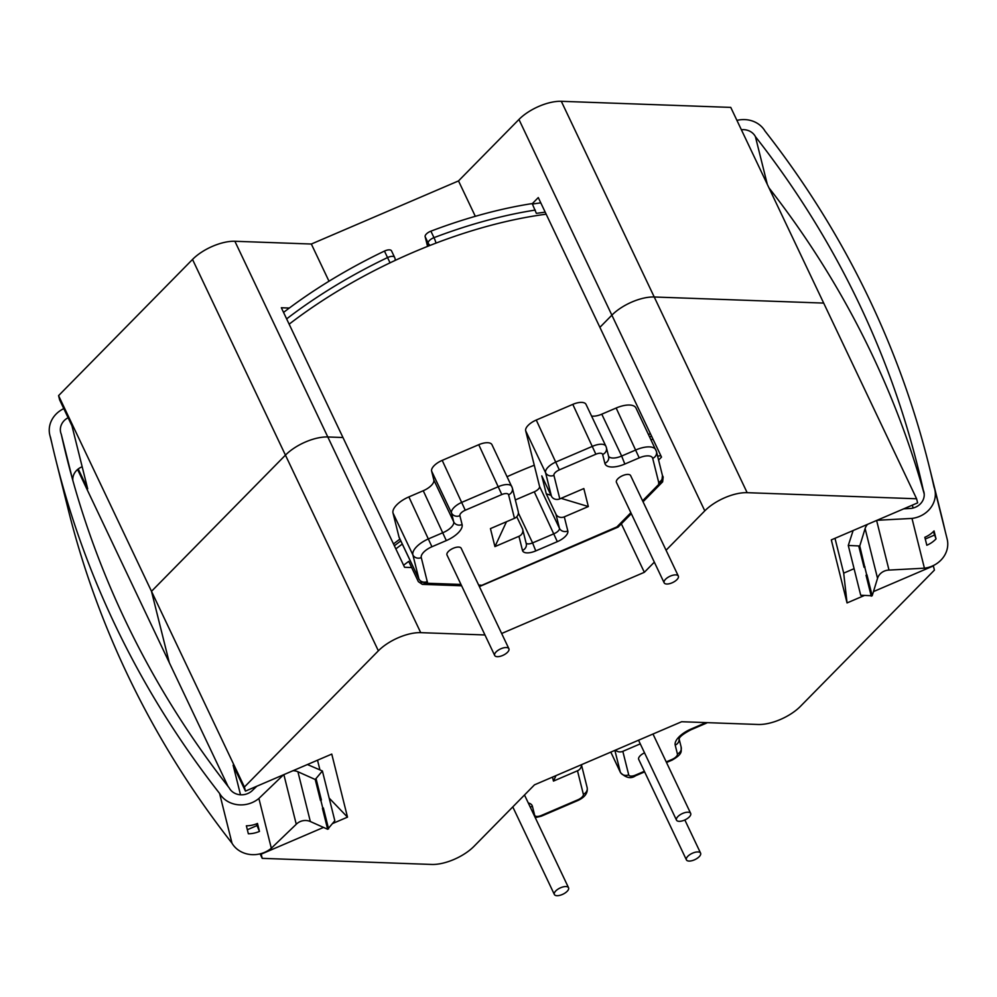 <?xml version="1.0" encoding="UTF-8"?>
<svg xmlns="http://www.w3.org/2000/svg" width="997" height="997" viewBox="0 0 997 997"><rect width="100%" height="100%" fill="white"/><g stroke="black" fill="none" stroke-linecap="round" stroke-linejoin="round"><path stroke-width="1.5" d="M395.136 260.429A6.431 5.77 -14 0 0 395.024 258.535A6.431 5.77 -14 0 0 394.675 257.562A6.431 2.804 -25.4 0 0 394.588 257.326L391.509 250.845A6.431 2.804 -25.4 0 1 391.597 251.07M430.143 245.374A6.431 5.77 166 0 1 428.224 243.181L425.146 236.688A6.431 2.804 -25.4 0 1 430.903 231.167A269.626 117.509 -25.4 0 1 532.199 203.587L536.361 213.358L545.197 212.149M430.903 231.167L433.982 237.66A6.431 1.047 69.2 0 1 436.038 243.094M565.947 886.557A7.851 3.427 154.6 0 0 557.659 889.374A7.851 3.427 154.6 0 0 554.369 894.496A7.851 3.427 154.6 0 0 556.962 895.692A7.851 3.427 154.6 0 0 565.262 892.876A7.851 3.427 154.6 0 0 568.552 887.754A7.851 3.427 154.6 0 0 565.947 886.557M688.08 812.206A7.851 3.427 154.6 0 0 679.78 815.01A7.851 3.427 154.6 0 0 676.489 820.132A7.851 3.427 154.6 0 0 679.094 821.329A7.851 3.427 154.6 0 0 687.382 818.525A7.851 3.427 154.6 0 0 690.672 813.402A7.851 3.427 154.6 0 0 688.08 812.206M697.987 851.937A7.851 3.427 154.6 0 0 689.7 854.741A7.851 3.427 154.6 0 0 686.41 859.863A7.851 3.427 154.6 0 0 689.014 861.072A7.851 3.427 154.6 0 0 697.302 858.255A7.851 3.427 154.6 0 0 700.592 853.133A7.851 3.427 154.6 0 0 697.987 851.937M644.536 752.847A7.851 3.427 154.6 0 0 638.703 759.402L686.41 859.863M675.729 574.883A7.851 3.427 154.6 0 0 667.442 577.699A7.851 3.427 154.6 0 0 664.152 582.821A7.851 3.427 154.6 0 0 666.744 584.018A7.851 3.427 154.6 0 0 675.044 581.201A7.851 3.427 154.6 0 0 678.334 576.079A7.851 3.427 154.6 0 0 675.729 574.883M678.334 576.079L630.627 475.619A7.851 3.427 154.6 0 0 628.035 474.422A7.851 3.427 154.6 0 0 619.735 477.239A7.851 3.427 154.6 0 0 616.445 482.361L664.152 582.821M506.289 647.539A7.851 3.427 154.6 0 0 497.989 650.356A7.851 3.427 154.6 0 0 494.699 655.478A7.851 3.427 154.6 0 0 497.304 656.674A7.851 3.427 154.6 0 0 505.604 653.858A7.851 3.427 154.6 0 0 508.894 648.735A7.851 3.427 154.6 0 0 506.289 647.539M508.894 648.735L461.187 548.275A7.851 3.427 154.6 0 0 458.583 547.079A7.851 3.427 154.6 0 0 450.295 549.895A7.851 3.427 154.6 0 0 447.005 555.017L494.699 655.478M591.557 416.036A13.073 5.695 -25.4 0 0 601.777 414.179L616.158 408.022A19.616 8.549 -25.4 0 1 629.481 405.031A19.616 8.549 -25.4 0 1 635.986 408.035L656.462 451.566A6.431 5.77 166 0 1 652.699 458.358A13.185 5.745 154.6 0 0 648.162 455.866A13.185 5.745 154.6 0 0 639.214 457.872L624.832 464.041A19.516 8.499 -25.4 0 1 604.867 463.318L602.649 454.47A6.643 2.891 154.6 0 0 600.368 453.224A6.643 2.891 154.6 0 0 595.857 454.221L559.317 469.899A6.643 2.891 154.6 0 0 553.933 475.357L559.803 498.874A6.431 5.77 166 0 1 551.428 496.17L545.558 472.653A13.073 5.695 -25.4 0 1 556.139 461.898L592.679 446.232A13.073 5.695 -25.4 0 1 601.565 444.238A13.073 5.695 -25.4 0 1 605.902 446.245L606.413 447.678A6.431 5.77 166 0 1 602.649 454.47M515.337 499.933L534.28 491.808A6.543 2.854 -25.4 0 0 539.564 486.424L525.681 430.791A13.073 5.695 -25.4 0 1 536.261 420.036L572.801 404.371A13.073 5.695 -25.4 0 1 581.687 402.389A13.073 5.695 -25.4 0 1 586.024 404.383L605.902 446.245M398.999 537.009L418.877 578.871A13.073 5.695 -25.4 0 0 419.039 579.344L399.161 537.483A13.073 5.695 -25.4 0 1 398.999 537.009L393.005 513.031A19.616 8.549 -25.4 0 1 408.882 496.905L423.251 490.736A13.073 5.695 -25.4 0 0 433.832 479.981L431.626 471.132A13.073 5.695 -25.4 0 1 442.207 460.377L478.747 444.699A13.073 5.695 -25.4 0 1 487.633 442.718A13.073 5.695 -25.4 0 1 491.97 444.712L512.358 488.007A6.431 5.77 -14 0 1 508.595 494.799A6.643 2.891 154.6 0 0 506.314 493.552A6.643 2.891 154.6 0 0 501.803 494.562L465.263 510.227A6.643 2.891 154.6 0 0 459.879 515.686L462.097 524.547A19.516 8.499 -25.4 0 1 446.307 540.586L431.925 546.755A13.185 5.745 154.6 0 0 421.27 557.597L427.252 581.575A6.643 2.891 154.6 0 0 427.476 582.036A269.103 117.285 154.6 0 0 425.869 583.195L460.988 584.454M615.485 750.105A6.431 5.77 -14 0 0 622.826 751.339L640.273 743.862M552.475 777.124L553.46 781.087L577.487 770.781A6.431 5.77 -14 0 0 581.376 764.736M642.591 500.806L659.964 483.146A269.103 117.285 154.6 0 0 658.593 483.371A6.643 2.891 154.6 0 0 658.681 482.336L652.699 458.358M551.017 495.31L546.294 493.876L555.915 514.153A6.431 5.77 -14 0 0 564.302 516.857L588.33 506.551L583.831 488.567L559.803 498.874M512.358 488.007L518.228 511.523A6.431 5.77 166 0 1 514.464 518.315L490.437 528.609L494.936 546.605L518.951 536.299A6.431 5.77 -14 0 0 522.715 529.507A6.431 5.77 -14 0 0 522.366 528.535L516.758 516.72M403.598 565.224A269.103 117.285 -25.4 0 1 408.72 561.361L418.354 581.662L422.329 584.367L425.869 583.195M657.596 456.128A269.103 117.285 -25.4 0 1 660.837 455.704M425.146 236.688L427.563 246.396M540.785 202.865A269.103 117.285 154.6 0 0 532.41 204.049M283.547 312.41A269.626 117.509 -25.4 0 1 384.456 251.082A6.431 2.804 -25.4 0 1 391.509 250.845M658.681 482.336A6.431 5.77 166 0 0 662.444 475.544L661.846 481.102L658.593 483.371M659.964 483.146L662.631 481.838L663.179 477.015L662.407 475.395M427.476 582.036L421.606 582.373L419.039 579.344M546.294 493.876L541.795 475.893L551.428 496.17M506.488 521.73L494.936 546.605M588.33 506.551L561.062 498.338M556.002 775.616L553.46 781.087M535.252 817.64L541.371 816.169L541.334 815.484L577.986 799.756A6.643 2.891 154.6 0 0 583.357 794.285L577.487 770.781M631.325 513.679L618.202 527.014L616.919 526.902L630.864 512.72M479.295 586.41L616.919 526.902M390.051 262.834L384.456 251.082M393.491 543.951A269.003 117.235 -25.4 0 1 399.922 539.09M507.137 476.678A269.003 117.235 -25.4 0 1 534.28 465.225M648.424 434.231A269.003 117.235 -25.4 0 1 650.518 433.957M289.142 324.187A269.003 117.235 -25.4 0 1 546.169 214.193M864.274 595.545L847.051 602.936L831.311 539.888L917.626 502.874L916.604 498.774L747.152 492.68A32.689 14.245 154.6 0 0 704.792 510.85L666.058 550.232M654.331 562.146L644.349 572.303L501.653 633.494M484.966 634.964L420.722 632.659A32.689 14.245 154.6 0 0 378.362 650.817L244.415 787.019L245.436 791.107L233.111 765.16L240.514 794.783M329.172 798.111L347.504 817.141L331.764 754.093L245.436 791.107M347.504 817.141L332.711 823.485M323.527 827.423L261.177 854.155L262.223 858.355L431.689 864.449A32.689 14.245 154.6 0 0 474.049 846.291L534.479 784.838L681.661 721.728L758.119 724.483A32.689 14.245 154.6 0 0 800.479 706.312L934.413 570.122L933.366 565.922L873.459 591.607M244.415 787.019L151.494 591.321L169.303 662.669L151.494 591.333L285.441 455.131L151.494 591.321L58.574 395.635L192.521 259.444A32.689 14.245 -25.4 0 1 234.881 241.274L327.801 436.973A32.689 14.245 154.6 0 0 285.441 455.131A32.689 14.245 -25.4 0 1 327.801 436.973L420.722 632.659M262.223 858.355L260.092 853.868M228.076 786.446L77.579 469.487M913.078 508.034L912.355 505.13M916.604 498.774L823.684 303.088L654.231 296.994L823.684 303.088L730.764 107.402L561.311 101.308L654.231 296.994A32.689 14.245 154.6 0 0 611.871 315.164L599.895 327.34L661.51 457.1L658.581 460.078M289.329 308.036L281.341 307.749L342.956 437.509L327.801 436.973L342.956 437.509L404.57 567.281L411.649 567.53M704.792 510.85L611.871 315.164A32.689 14.245 -25.4 0 1 654.231 296.994L747.152 492.68M644.349 572.303L621.343 523.824M847.051 602.936L843.686 573.138L834.988 538.305M843.686 573.138L854.08 568.676M319.937 769.908L317.52 760.2M532.248 203.7L538.28 197.58L599.895 327.34L611.871 315.164L518.951 119.466L458.508 180.918L311.338 244.028L234.881 241.274M78.24 468.951L87.686 488.842L71.946 425.794L59.621 399.847L58.574 395.635M518.951 119.466A32.689 14.245 -25.4 0 1 561.311 101.308M458.508 180.918L475.32 216.312M311.338 244.028L328.998 281.229M741.382 129.747A14.457 12.961 166 0 1 755.402 136.626A1079.253 967.638 166 0 1 917.913 467.356A1079.253 967.638 166 0 1 923.297 490.212A14.457 12.961 166 0 1 923.883 491.97A14.457 12.961 166 0 1 910.872 508.433L903.743 508.831M853.133 530.529L848.285 545.459L860.71 595.234L872.188 595.77L866.966 574.858L866.032 575.257L871.253 596.169M867.564 524.347A11.74 10.531 166 0 0 865.109 528.547L859.763 545.995L848.285 545.459M877.011 520.297L911.993 518.415L924.418 568.19A25.635 22.981 166 0 0 947.15 539.041L934.725 489.265A25.635 22.981 166 0 1 911.993 518.415M736.933 120.388A25.635 22.981 166 0 1 764.998 131.056A1090.656 977.87 166 0 1 928.768 464.689A1090.656 977.87 166 0 1 934.039 487.059A25.635 22.981 166 0 1 934.725 489.265M928.768 464.689L941.193 514.464A1090.656 977.87 166 0 1 945.231 531.351M865.109 528.547L877.534 578.322A11.74 10.531 166 0 1 889 570.085L924.418 568.19M877.534 578.322L872.188 595.77M768.986 187.885A1079.253 967.638 166 0 1 924.194 493.901M936.033 538.891A25.635 22.981 -14 0 1 926.824 545.247L924.83 537.283A25.635 22.981 166 0 0 934.052 530.927L936.033 538.891L933.379 531.613M876.612 520.459L889 570.085M858.828 546.393L864.05 567.293L864.835 567.368L859.763 545.995M864.835 567.368L866.817 575.331M923.297 490.212L924.194 493.814M755.402 136.626L767.316 184.37M864.985 566.894L864.05 567.293M925.266 539.028L934.264 535.165M82.178 466.77A14.457 12.961 -14 0 0 72.806 480.342M63.796 408.62A25.635 22.981 -14 0 0 49.85 435.203A25.635 22.981 -14 0 0 50.535 437.409A1090.656 977.87 -14 0 0 55.807 459.791L68.232 509.554A1090.656 977.87 -14 0 0 232.002 843.2A25.635 22.981 -14 0 0 271.321 848.235L296.259 824.257A11.74 10.531 -14 0 1 310.341 821.528L327.652 829.267L334.818 820.743L322.392 770.968L315.226 779.492L320.448 800.392L321.383 799.993L316.161 779.093M55.807 459.791A1090.656 977.87 -14 0 0 219.577 793.425A25.635 22.981 -14 0 0 258.896 798.46L283.534 774.769M310.341 821.528L297.916 771.753A11.74 10.531 -14 0 0 292.981 770.718M297.916 771.753L315.226 779.492M307.412 764.537L322.392 770.968M68.12 417.718A14.457 12.961 -14 0 0 60.692 432.499A14.457 12.961 -14 0 0 61.278 434.268A1079.253 967.638 -14 0 0 66.662 457.112A1079.253 967.638 -14 0 0 229.173 787.842A14.457 12.961 -14 0 0 251.78 791.057L256.802 786.234M271.321 848.235L258.896 798.46M232.002 843.2L219.577 793.425M259.457 831.411A25.635 22.981 -14 0 1 248.353 833.779L246.359 825.815A25.635 22.981 166 0 0 257.475 823.447L259.457 831.411L256.304 823.921M296.259 824.257L283.871 774.632M328.586 828.868L323.364 807.956L322.43 808.355L327.652 829.267M322.903 808.567L320.909 800.603M72.656 479.806L61.278 434.268M320.448 800.392L321.383 799.993M247.343 829.728L256.74 825.69M286.625 318.903A269.626 117.509 -25.4 0 1 387.534 257.575A6.431 2.804 -25.4 0 1 392.457 256.341A6.431 2.804 -25.4 0 1 394.588 257.326A6.431 6.431 0 0 1 395.024 258.535L395.46 260.279M428.897 245.873L428.224 243.181A6.431 2.804 -25.4 0 1 429.458 240.476A6.431 2.804 -25.4 0 1 433.982 237.66A269.626 117.509 -25.4 0 1 535.277 210.08M601.777 414.179L621.654 456.04L636.036 449.871A19.616 8.549 -25.4 0 1 649.359 446.893A19.616 8.549 -25.4 0 1 655.864 449.896M656.113 450.594A6.431 5.77 166 0 1 656.462 451.566L662.444 475.544M606.064 446.706A6.431 5.77 166 0 1 606.413 447.678L608.619 456.526A6.431 5.77 166 0 1 604.867 463.318M433.832 479.981L453.71 521.842L451.504 512.981A13.073 5.695 -25.4 0 1 462.085 502.226L498.625 486.561A13.073 5.695 -25.4 0 1 507.51 484.567A13.073 5.695 -25.4 0 1 511.847 486.573M528.298 802.971A19.516 8.499 -25.4 0 1 532.423 806.336A6.431 5.77 166 0 1 530.155 806.885M622.826 751.339L628.708 774.843A6.643 2.891 154.6 0 0 635.5 775.093L644.349 771.292M666.233 761.92L672.04 759.427A6.643 2.891 154.6 0 0 677.412 753.969L675.206 745.108A19.516 8.499 -25.4 0 1 690.983 729.069L705.365 722.9A13.185 5.745 154.6 0 0 706.013 722.613M532.423 806.336L534.641 815.185A6.643 2.891 154.6 0 0 541.334 815.484M478.672 585.089L481.028 585.177M564.302 516.857L567.829 530.99A12.973 5.658 -25.4 0 1 557.323 541.658L535.763 550.905A12.973 5.658 -25.4 0 1 522.478 550.431L518.951 536.299M514.464 518.315L508.595 494.799M628.708 774.843A6.431 5.77 166 0 1 620.321 772.139L610.812 752.112L620.495 772.613A13.073 5.695 -25.4 0 1 620.321 772.139L614.875 750.367M653.085 439.378A269.103 117.285 154.6 0 0 650.991 439.652M402.29 544.05A269.103 117.285 154.6 0 0 395.846 548.898M427.252 581.575A6.431 5.77 166 0 1 418.877 578.871L412.883 554.893A19.616 8.549 -25.4 0 1 428.76 538.754L443.129 532.597A13.073 5.695 154.6 0 0 453.71 521.842A6.431 5.77 166 0 0 462.097 524.547M393.005 513.031L412.883 554.893A6.431 5.77 166 0 0 421.27 557.597M408.882 496.905L431.925 546.755M423.251 490.736L446.307 540.586M431.626 471.132L451.504 512.981A6.431 5.77 166 0 0 459.879 515.686M442.207 460.377L465.263 510.227M478.747 444.699L501.803 494.562M518.378 512.981L532.585 542.916L554.158 533.657A6.543 2.854 154.6 0 0 559.442 528.285L555.915 514.153M526.117 543.128A6.543 2.854 154.6 0 0 532.585 542.916L535.763 550.905M534.28 491.808L557.323 541.658M539.564 486.424L559.442 528.285A6.431 5.77 166 0 0 567.829 530.99M525.681 430.791L545.558 472.653A6.431 5.77 -14 0 0 553.933 475.357M536.261 420.036L559.317 469.899M572.801 404.371L595.857 454.221M608.544 456.227A13.073 5.695 154.6 0 0 621.654 456.04L624.832 464.041M616.158 408.022L639.214 457.872M581.425 764.711L587.121 787.493A6.431 5.77 166 0 1 583.357 794.285M587.121 787.493C588.068 792.827 585.04 797.139 578.036 800.441L577.986 799.756M522.478 550.431A6.431 5.77 -14 0 0 526.242 543.639L522.715 529.507M635.5 775.093L635.55 775.778L644.635 771.877M707.396 722.663L705.415 723.585L705.365 722.9M672.04 759.427L672.09 760.113C683.556 753.533 680.876 751.04 681.175 747.177L679.094 738.852M705.415 723.585L691.033 729.742L690.983 729.069M677.412 753.969A6.431 5.77 -14 0 0 681.175 747.177M679.069 738.902A6.431 5.77 166 0 1 675.206 745.108M378.362 650.817L192.521 259.444M554.369 894.496L512.782 806.909M676.489 820.132L638.541 740.223M700.592 853.133L684.839 819.958M690.672 813.402L652.985 734.029M568.552 887.754L524.497 794.995M541.371 816.169L578.036 800.441M643.04 501.765L662.631 481.838M480.018 586.323L618.04 527.126M422.329 584.367L461.611 585.775M649.595 436.698L651.689 436.424M394.363 545.783L400.794 540.91M620.495 772.613C626.004 777.984 631.014 779.031 635.55 775.778M666.507 762.506L672.09 760.113M691.033 729.742C677.212 736.945 679.593 739.263 679.019 739.064L678.957 738.328M51.769 442.892L49.85 435.203"/></g></svg>
